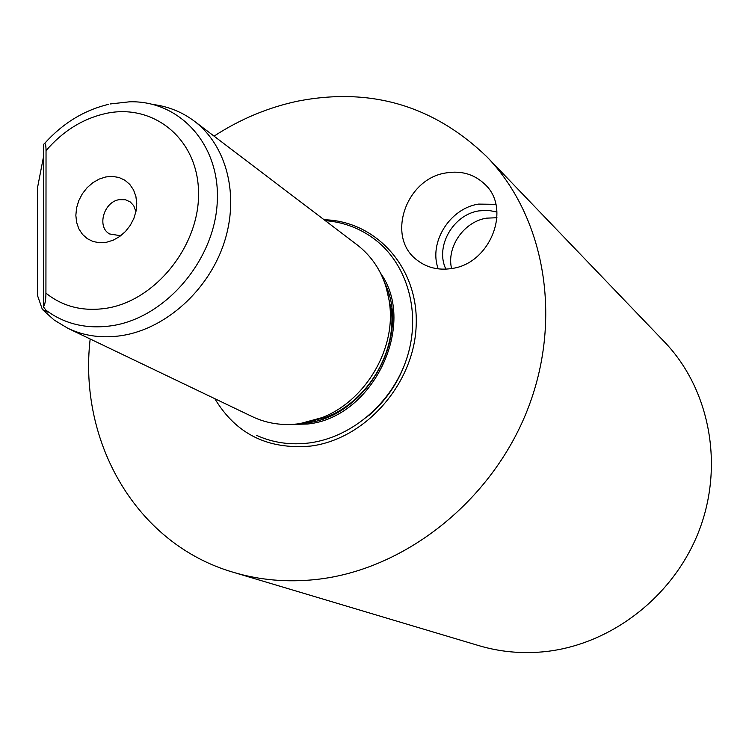 <?xml version="1.0" encoding="UTF-8"?>
<svg xmlns="http://www.w3.org/2000/svg" width="749" height="749" viewBox="0 0 749 749"><rect width="100%" height="100%" fill="white"/><g stroke="black" fill="none" stroke-linecap="round" stroke-linejoin="round"><path stroke-width="1.12" d="M445.898 269.144C434.869 246.73 453.014 214.71 478.883 210.881L488.095 210.329L496.961 211.986M496.98 217.725L486.55 218.156C463.949 221.61 446.376 246.964 451.572 268.535M451.656 268.526C490.417 263.751 511.895 208.512 484.715 184.132C474.108 174.143 461.178 170.407 445.936 172.944C405.602 178.758 385.913 237.414 417.043 260.09C426.883 267.702 438.418 270.52 451.656 268.526M495.838 204.327L478.442 204.102C449.662 208.494 428.465 242.639 438.221 268.872M105.824 176.942L112.584 176.399L119.044 177.504L124.877 180.219L129.783 184.413L133.519 189.89L135.878 196.36L136.749 203.513L136.065 210.984L133.874 218.39L130.27 225.346L125.448 231.507L119.653 236.544L113.183 240.204L106.367 242.302L99.561 242.751L93.11 241.524L87.324 238.688L82.502 234.409L78.879 228.894L76.623 222.425L75.846 215.328L76.567 207.96L78.767 200.676L82.315 193.832L87.053 187.765L92.736 182.775L99.102 179.105L105.824 176.942M121.656 235.017L119.55 235.56L109.663 233.969C96.602 227.219 103.662 201.902 119.175 199.665L125.383 199.721L130.232 201.921L133.743 205.694L135.934 211.63M46.035 150.652C45.998 144.117 45.165 142.085 43.545 144.538L43.358 306.809C45.024 304.628 45.886 300.068 45.923 293.131C63.047 306.809 83.373 311.818 106.91 308.176C156.269 300.237 200.208 244.558 198.522 191.529C197.567 138.359 152.927 102.81 105.3 113.595C82.512 118.838 62.757 131.197 46.035 150.652L45.923 293.131M43.526 156.616L37.665 186.95L37.45 295.368L42.375 309.477L47.43 312.061L43.358 306.809M153.358 104.542C168.581 106.536 182.25 112.088 194.365 121.179C226.816 145.662 239.68 195.704 224.091 242.891C208.578 290.088 166.287 328.324 122.621 335.458C102.828 338.585 84.581 336.207 67.887 328.315L54.237 320.104L42.375 309.477M194.365 121.179L357.292 244.97C376.27 259.847 387.149 280.407 389.939 306.641C394.648 351.571 364.323 401.23 322.21 417.567L299.872 423.653C282.879 425.938 267.065 423.616 252.432 416.697L67.887 328.315M324.102 219.747C376.288 220.871 419 268.095 416.154 326.124C413.907 384.115 365.287 439.092 310.872 446.048C268.076 449.906 236.066 434.12 214.832 398.693M487.056 156.972L664.363 341.787C709.537 388.656 724.573 465.007 698.864 531.247C673.182 597.477 609.255 645.975 542.323 651.902C520.433 653.802 499.265 651.714 478.826 645.629L233.426 572.33C259.669 580.147 287.167 582.544 315.909 579.511C403.814 570.176 490.792 502.139 527.024 410.929C563.342 319.701 545.113 217.032 487.056 156.972C433.821 105.628 370.755 87.015 297.84 101.124C268.17 107.435 240.242 119.11 214.045 136.131M90.17 338.988C78.205 441.545 135.841 544.027 233.426 572.33M110.309 103.952L129.633 101.798C180.163 100.338 220.992 145.381 217.201 203.129C214.017 260.802 165.632 317.183 112.846 325.572C86.978 329.504 64.47 324.214 45.324 309.712M409.534 348.641C402.99 375.389 389.321 397.775 368.517 415.817M384.958 283.45C411.192 337.322 366.233 416.921 305.966 423.045L299.3 423.728M385.988 286.558L391.493 310.779C396.015 353.856 366.973 401.408 326.592 417.062L305.171 422.895M108.511 104.345C84.028 110.262 62.766 123.257 44.706 143.331M303.523 423.129L326.592 417.062L322.21 417.567M389.939 306.641L391.493 310.779L385.922 286.324M288.384 424.533L307.549 424.018C372.796 417.82 417.465 324.738 380.679 273.376M256.392 435.281C272.954 442.809 290.724 445.346 309.693 442.893C352.517 437.144 392.719 402.194 406.941 357.91C421.228 313.644 407.971 265.249 375.633 240.008C360.821 228.585 344.025 222.135 325.263 220.637"/></g></svg>
